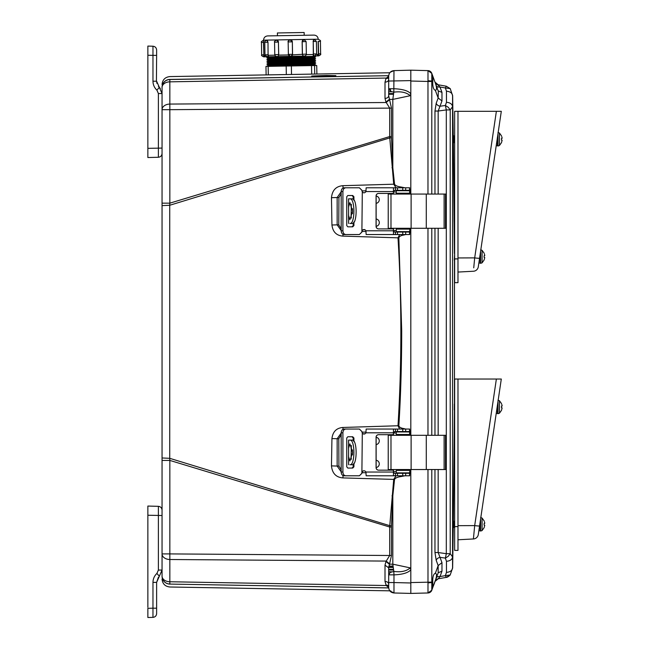 <?xml version="1.0" encoding="UTF-8"?>
<svg xmlns="http://www.w3.org/2000/svg" width="650" height="650" viewBox="0 0 650 650"><rect width="100%" height="100%" fill="white"/><g stroke="black" fill="none" stroke-linecap="round" stroke-linejoin="round"><path stroke-width="0.97" d="M311.748 76.026L311.764 76.546L326.422 76.383L335.871 75.668L326.406 75.481L311.748 76.026L311.764 76.546M368.469 76.009L169.723 79.43C169.886 75.644 169.886 75.644 169.723 79.43L177.068 79.308M164.06 581.425A7.93 7.93 -104.6 0 0 169.845 584.074L169.723 584.155C169.886 587.949 169.886 587.949 169.723 584.155L169.845 584.074A7.93 7.93 0 0 1 162.053 576.144L162.053 576.241C162.524 580.905 165.084 583.546 169.723 584.155L169.845 584.074A7.93 7.93 0 0 1 162.053 576.144L162.053 87.344A7.93 7.914 0 0 1 169.723 79.43L388.708 75.692M388.708 587.892L169.845 584.074C165.961 583.773 163.442 581.766 162.281 578.053A7.93 7.93 -104.6 0 0 163.093 580.076M162.053 87.441L162.053 87.441A7.93 7.93 -75.1 0 1 169.845 79.511C165.961 79.812 163.442 81.827 162.281 85.54C163.442 81.827 165.961 79.812 169.845 79.511A7.93 7.93 0 0 0 162.053 87.441A7.93 5.606 180 0 1 164.328 83.509A7.93 5.606 180 0 1 169.845 81.835L169.845 79.511L289.981 77.415M162.053 203.166L169.845 203.166L169.845 109.679L162.053 109.679A7.93 5.606 0 0 1 169.845 104.073L169.845 81.835L386.197 78.057L385.962 78.504L388.692 76.123M162.053 457.966L169.731 458.323L169.731 205.262L162.053 205.627M147.859 607.287L147.859 506.058L158.389 506.334L158.389 570.058L162.053 570.058L159.339 576.217L162.053 570.058L162.053 553.906L169.845 553.906L169.845 460.419L162.053 460.419M162.053 576.144A7.93 5.606 0 0 0 169.845 581.75L169.845 553.906L389.699 555.498L389.699 527.02L169.845 460.419L169.731 458.323L389.773 525.679L389.699 527.02L391.471 527.02L391.471 555.498L388.692 567.816L385.003 565.167L385.962 561.519L389.699 555.498L391.471 555.498M388.692 587.462L386.197 585.528L169.845 581.75L169.845 584.074L289.981 586.17M368.469 587.576L388.708 587.925M205.952 78.877L270.684 77.748M385.003 82.168C387.238 81.981 388.464 81.096 388.692 79.519L388.692 95.769L391.471 108.095L391.471 136.565L389.699 136.565L389.773 137.906L169.731 205.262L169.845 203.166L389.699 136.565L389.699 108.095L385.962 102.066L385.003 98.426L385.003 82.168L385.962 78.504L388.692 78.171M391.471 108.095L169.845 109.679L169.845 104.073L386.197 102.513L389.399 99.856M391.471 136.565L391.487 137.8L389.773 137.906L393.713 184.202L342.956 185.681C336.066 186.225 332.231 190.231 331.467 197.697L331.939 224.998C332.784 231.879 336.44 235.592 342.924 236.121L398.003 237.835C401.814 300.471 401.814 363.114 398.003 425.758L342.924 427.464C336.432 428.009 332.776 431.714 331.939 438.596L331.467 465.896C332.239 473.363 336.066 477.368 342.956 477.913L393.713 479.391L389.773 525.679L391.487 525.793L391.471 527.02M388.692 585.666L386.197 585.528L385.003 581.417L385.003 565.167M385.962 585.081L388.692 585.423L385.962 585.081M388.692 81.534L388.692 79.528L388.692 81.534M385.962 102.066L389.261 99.409L392.811 99.409L393.811 92.17L390.748 91.431L388.692 88.725L388.692 95.769C388.464 97.354 387.238 98.239 385.003 98.426M404.909 475.792L401.131 476.548C397.337 477.076 395.143 478.051 394.542 479.473L392.803 495.934L391.991 495.836M361.961 472.664L366.064 472.769M396.037 475.792L393.713 479.391L394.542 479.473M331.467 465.896L337.147 466.058L341.185 471.819M331.939 438.596L337.155 438.726L337.147 466.058L338.926 466.05L338.788 438.718L337.155 438.726L341.185 433.046M405.714 234.544L403.707 235.032C400.985 235.463 399.36 236.381 398.84 237.778L401.7 330.712C401.668 364.463 400.709 396.167 398.84 425.807L398.003 425.758L399.628 429.049M366.056 432.087L361.969 432.201M361.969 231.392L366.056 231.498M399.628 234.544L398.003 237.835L398.84 237.778M331.939 224.998L337.155 224.859L341.185 230.539M331.467 197.697L337.147 197.527L337.155 224.859L338.788 224.868L338.926 197.535L337.147 197.527L341.185 191.766M391.991 167.749L392.811 167.651L394.542 184.112L393.713 184.202L396.037 187.793M366.064 190.816L361.961 190.929M391.487 137.8L392.811 167.651L392.811 99.409L410.239 95.704L410.816 93.763L410.816 194.058L410.816 73.222M385.962 561.519L389.261 564.176L392.811 564.176L392.811 495.934L391.487 525.793M388.692 573.966L388.692 584.074C388.464 582.489 387.238 581.604 385.003 581.417M388.692 567.816L388.692 573.796M162.053 579.069C162.5 583.822 165.1 586.462 169.845 586.999L389.805 590.834L393.981 592.979C390.78 592.564 389.017 590.761 388.692 587.551L388.692 584.058M410.816 587.957L410.816 590.363M410.239 70.314L410.816 70.176L410.816 93.763C408.298 90.789 402.683 89.107 393.981 88.725L388.692 88.725L388.692 76.034C389.001 72.808 390.756 70.996 393.981 70.614L393.811 92.17C400.985 91.195 406.461 92.373 410.239 95.704M410.816 228.28L410.816 435.305L410.816 228.28M409.695 593.385L393.981 592.979L410.816 593.418L427.976 592.971L410.816 593.418L410.816 469.536L410.816 569.733L410.239 567.881C406.461 571.212 400.985 572.39 393.811 571.415L392.811 564.176L410.239 567.881M410.816 569.822C408.054 572.869 402.439 574.551 393.981 574.86L393.981 582.546L410.816 582.985L410.816 569.733M388.692 77.927L386.197 78.057M388.692 76.099L388.692 78.487M409.849 472.485L410.402 471.997L410.816 473.038L409.687 473.996M405.519 473.289L408.444 472.875M401.001 475.792L401.131 476.548M409.687 430.633L410.816 431.592L410.402 432.64L409.833 432.144M409.321 431.966L407.217 431.551M398.84 425.807C399.336 427.196 400.961 428.114 403.707 428.561L403.601 429.049M409.833 231.449L410.402 230.953L410.816 231.993L409.687 232.952M403.707 428.561L405.714 429.049M407.217 232.034L409.321 231.619M403.601 234.544L403.707 235.032M409.687 189.589L410.816 190.548L410.402 191.596L409.849 191.1M408.444 190.718L405.519 190.296M394.542 184.112C395.143 185.543 397.337 186.509 401.131 187.037L401.001 187.793M401.131 187.037L404.909 187.793M389.399 563.737L386.197 561.08L169.845 559.512A7.93 5.606 180 0 1 164.328 557.838A7.93 5.606 180 0 1 162.053 553.906M388.692 574.86L390.179 572.496L393.811 571.415L393.981 574.86L388.692 574.86L388.692 582.546L393.981 582.546L393.981 592.979L405.039 593.263M388.692 584.537L388.692 586.3M390.244 591.346L390.748 590.834M409.094 593.369L393.981 592.979C390.756 592.589 389.001 590.777 388.692 587.551M410.816 73.052L410.816 70.176L393.981 70.614C390.756 70.996 389.001 72.808 388.692 76.034C389.001 72.808 390.756 70.996 393.981 70.614L410.816 70.176L427.976 70.623L410.816 70.176L410.816 81.022L427.976 81.469L427.976 194.058M390.219 72.264L393.981 70.614C390.764 70.996 389.009 72.8 388.692 76.034M388.724 567.084L393.136 567.068L388.724 567.084M444.121 228.28L445.51 228.28L445.51 194.058L444.121 194.058L444.121 228.28L388.229 228.28L388.229 194.058L444.121 194.058M392.502 193.432A2.502 2.502 90 0 1 394.16 194.058M394.16 228.28A2.502 2.502 90 0 1 392.502 228.906M376.139 196.032A3.697 3.689 90 0 1 376.139 203.344M376.139 218.985A3.697 3.689 90 0 1 376.139 226.306M394.087 228.28A2.502 2.502 90 0 1 392.438 228.906M409.906 228.28L409.801 231.619L409.833 228.28M409.906 194.058L409.801 190.718L396.273 190.718L396.273 193.221L396.273 190.718M396.273 193.221L409.801 193.221L409.833 194.058M392.438 193.432A2.502 2.502 90 0 1 394.087 194.058M350.919 223.478L353.218 223.478M348.554 214.11L348.595 223.478L348.595 206.928L349.903 202.613L352.625 211.161L349.903 219.724L348.595 215.41M353.218 198.851L348.554 198.851L348.554 208.227M348.595 206.928L348.595 198.851L350.919 198.851M396.273 231.619L396.273 229.117L396.273 231.619L409.63 231.619M396.273 229.117L409.63 229.117M351.349 218.075L351.065 215.41M351.081 215.954L351.349 204.254M351.065 207.025L351.081 206.375M352.194 223.478C357.427 224.364 357.435 197.99 352.194 198.851M349.903 223.478C355.225 224.356 355.241 197.998 349.903 198.851M353.218 199.444L353.218 196.771L352.024 195.512M352.024 226.818L353.218 225.566L353.218 222.885M345.816 234.544L344.077 234.544C342.282 234.325 341.315 233.074 341.185 230.783L341.185 191.547C341.315 189.264 342.274 188.013 344.077 187.793L359.377 187.793L361.887 190.296L362.302 191.969L361.887 232.034L359.377 234.544L345.816 234.544C344.004 234.325 343.037 233.074 342.908 230.783L342.908 191.547C343.029 189.264 343.996 188.013 345.816 187.793M359.377 187.793L361.952 190.296L362.375 191.969A2.088 2.088 -90 0 0 364.008 192.798M364.008 229.531A2.088 2.088 -90 0 0 362.375 230.368L361.952 232.034L359.377 234.544M353.218 225.566L353.925 225.566L352.731 226.818L347.807 226.818L346.743 225.566L346.743 196.771L347.807 195.512L352.731 195.512L353.925 196.771L353.218 196.771M353.925 225.566L353.925 221.951M353.925 200.387L353.925 196.771M395.322 232.034L394.42 232.034L395.517 232.034L395.517 234.544L393.477 234.349L393.477 228.906L378.576 228.906A2.502 2.502 90 0 1 376.074 226.403L376.074 195.934A2.502 2.502 90 0 1 378.576 193.432L393.477 193.432L393.477 187.98L394.688 187.793L395.517 187.793L395.517 190.296L409.687 190.296L409.687 187.793L395.517 187.793M378.641 193.432A2.502 2.502 -90 0 0 376.139 195.934L376.139 226.403A2.502 2.502 -90 0 0 378.641 228.906M395.517 190.296L393.477 191.132M394.688 190.296L395.322 190.296M394.282 187.793L366.161 187.793L365.885 191.547A2.088 2.088 90 0 1 362.302 191.969M362.302 230.368A2.088 2.088 90 0 1 365.885 230.783L366.161 234.544L394.461 234.544M393.477 231.205L394.688 232.034M393.477 187.98L393.412 193.432M393.412 228.906L393.477 234.349M395.517 234.544L409.687 234.544L409.687 232.034L395.517 232.034M409.687 234.544L409.687 232.034M444.121 469.536L445.51 469.536L445.51 435.305L444.121 435.305L444.121 469.536L388.229 469.536L388.229 435.305L444.121 435.305M392.502 434.679A2.502 2.502 90 0 1 394.16 435.305M394.16 469.536A2.502 2.502 90 0 1 392.502 470.161M376.139 437.288A3.697 3.689 90 0 1 376.139 444.6M376.139 460.241A3.697 3.689 90 0 1 376.139 467.553M394.087 469.536A2.502 2.502 90 0 1 392.438 470.161M409.906 469.536L409.801 472.875L409.833 469.536M409.906 435.305L409.801 431.966L396.273 431.966L396.273 434.476L396.273 431.966M396.273 434.476L409.801 434.476L409.833 435.305M392.438 434.679A2.502 2.502 90 0 1 394.087 435.305M350.919 464.734L353.218 464.734M348.554 455.358L348.595 464.734L348.595 448.175L349.903 443.861L352.625 452.416L349.903 460.98L348.595 456.666M353.218 440.107L348.554 440.107L348.554 449.483M348.595 448.175L348.595 440.107L350.919 440.107M396.273 472.875L396.273 470.372L396.273 472.875L409.63 472.875M396.273 470.372L409.63 470.372M351.349 459.331L351.065 456.657M351.081 457.21L351.349 445.51M351.065 448.281L351.081 447.631M352.194 464.734C357.427 465.619 357.435 439.246 352.194 440.107M349.903 464.734C355.225 465.603 355.241 439.254 349.903 440.107M353.218 440.7L353.218 438.019L352.024 436.767M352.024 468.073L353.218 466.822L353.218 464.141M345.816 475.792L344.077 475.792C342.282 475.581 341.315 474.329 341.185 472.038L341.185 432.802C341.315 430.519 342.274 429.268 344.077 429.049L359.377 429.049L361.887 431.551L362.302 433.217L361.887 473.289L359.377 475.792L345.816 475.792C344.004 475.581 343.037 474.329 342.908 472.038L342.908 432.802C343.029 430.519 343.996 429.268 345.816 429.049M359.377 429.049L361.952 431.551L362.375 433.217A2.088 2.088 -90 0 0 364.008 434.054M364.008 470.787A2.088 2.088 -90 0 0 362.375 471.624L361.952 473.289L359.377 475.792M353.218 466.822L353.925 466.822L352.731 468.073L347.807 468.073L346.743 466.822L346.743 438.019L347.807 436.767L352.731 436.767L353.925 438.019L353.218 438.019M353.925 466.822L353.925 463.206M353.925 441.634L353.925 438.019M395.322 473.289L394.42 473.289L395.517 473.289L395.517 475.792L393.477 475.605L393.477 470.161L378.576 470.161A2.502 2.502 90 0 1 376.074 467.659L376.074 437.19A2.502 2.502 90 0 1 378.576 434.679L393.477 434.679L393.477 429.236L394.688 429.049L395.517 429.049L395.517 431.551L409.687 431.551L409.687 429.049L395.517 429.049M378.641 434.679A2.502 2.502 -90 0 0 376.139 437.19L376.139 467.659A2.502 2.502 -90 0 0 378.641 470.161M395.517 431.551L393.477 432.388M394.688 431.551L395.322 431.551M394.282 429.049L366.161 429.049L365.885 432.802A2.088 2.088 90 0 1 362.302 433.217M362.302 471.624A2.088 2.088 90 0 1 365.885 472.038L366.161 475.792L394.461 475.792M393.477 472.452L394.688 473.289M393.477 429.236L393.412 434.679M393.412 470.161L393.477 475.605M395.517 475.792L409.687 475.792L409.687 473.289L395.517 473.289M409.687 475.792L409.687 473.289M454.269 409.996L454.301 403.967M453.204 527.832L453.286 521.113M454.399 253.508L453.351 142.748M453.351 142.781L453.359 143.487M453.399 147.68L453.407 148.525M453.416 148.744L453.473 154.57M453.562 163.361L453.651 173.282M453.789 188.671L453.871 198.681M454.009 213.988L454.025 215.402M454.041 217.165L454.082 221.894M454.171 231.351L454.317 245.546M453.343 521.048L453.733 481.52M453.684 486.809L453.424 513.736M453.391 516.888L453.351 520.544M453.286 142.033L453.196 135.639L453.31 136.5L453.919 135.826L453.919 142.675L454.521 142.001L454.642 136.362M454.293 260.236L454.642 253.232M452.571 556.887L452.571 95.615C452.189 93.007 450.157 91.536 446.469 91.203L446.469 102.278C450.157 102.611 452.189 104.081 452.571 106.697L450.214 109.915L450.214 553.678L452.571 556.887C452.189 559.504 450.157 560.974 446.469 561.308L446.469 572.382C450.157 572.057 452.189 570.586 452.571 567.97L452.571 556.887M446.469 572.382L445.38 575.632L450.214 574.974L446.306 577.371L450.214 574.974L452.571 567.97M450.231 88.619L446.306 86.214L438.165 84.784L446.306 86.214L450.214 88.611L452.571 95.615M446.469 102.278L445.38 105.487L448.256 107.307L450.214 109.915L446.306 109.915L446.306 553.678L450.214 553.678L448.256 556.278L445.38 558.098L446.469 561.308M435.516 579.979L436.199 578.102A4.176 2.836 20 0 1 440.017 576.574L438.165 578.809L446.306 577.371L445.38 575.632L440.017 576.574L441.968 571.212L441.968 562.648L440.017 557.351L445.38 558.098L446.306 553.678L438.165 552.541L440.017 557.351A4.176 2.876 159.7 0 0 436.199 560.308L434.964 552.541L434.964 469.536M450.214 88.611L445.38 87.953L446.469 91.203M434.964 194.058L434.964 111.044L436.199 103.285A4.176 2.876 20.3 0 0 440.017 106.234L438.165 111.044L446.306 109.915L445.38 105.487L440.017 106.234L441.968 100.945L441.968 92.373L440.017 87.011L445.38 87.953L446.306 86.214M441.968 571.212L438.157 572.731L438.157 565.597L441.968 562.648M435.021 581.36A4.176 4.176 0 0 1 438.165 578.809L446.306 577.371L438.165 578.809L434.964 581.49M435.468 573.276L435.362 573.267C436.889 573.706 436.889 576.087 435.362 580.401L438.417 572.244M441.968 100.945L438.157 97.987L438.319 91.349M431.795 73.393L431.795 81.022L432.843 81.022L432.843 76.269L431.795 73.385L438.157 90.854L441.968 92.373M434.972 82.103L440.017 87.011A4.176 2.836 160 0 1 436.199 85.491L434.964 82.095L438.165 84.784A4.176 4.176 0 0 1 435.021 82.233M438.165 469.536L438.165 552.541L434.964 552.541M434.964 111.044L438.165 111.044L438.165 194.058M436.199 560.308L438.157 565.597L435.362 573.267C433.696 573.796 432.819 576.201 432.729 580.474L432.843 587.324L431.787 590.224L435.362 580.401M434.736 582.522L433.257 586.178M435.329 580.483L436.191 578.134M436.54 575.347L436.451 574.454M432.843 81.022L432.729 83.111C432.819 87.384 433.696 89.789 435.362 90.326C436.889 89.887 436.889 87.506 435.362 83.184L436.134 85.296M436.459 87.149L436.061 85.337M432.729 75.961L433.257 77.391M435.337 90.326L438.157 97.987L436.199 103.285M432.843 582.571L431.795 582.571L431.795 590.208L427.976 592.971C430.202 592.442 431.478 591.524 431.787 590.224L431.787 590.224A4.176 4.176 0 0 1 427.976 592.971A4.176 4.176 0 0 0 431.787 590.224A4.176 4.176 0 0 0 431.787 590.224L431.787 590.224A4.176 4.176 0 0 0 431.787 590.224L431.787 590.224M427.976 469.536L427.993 582.847L431.795 582.571L431.787 469.601L430.788 469.536M430.788 194.058L431.787 193.993L431.795 81.022L427.993 80.738L427.976 81.469L431.787 81.469M430.788 435.305L431.226 435.305M431.218 435.224L431.787 435.24L431.787 228.345L430.788 228.28M427.993 582.847L427.993 592.938M431.795 73.377L431.795 73.385A4.176 4.176 0 0 0 427.976 70.623A4.176 4.176 0 0 1 431.787 73.369L431.795 73.385A4.176 4.176 0 0 0 427.976 70.623L431.795 73.385A4.176 4.176 0 0 0 427.976 70.623L431.787 73.369M427.993 70.647L427.993 80.738M410.816 593.418L410.816 590.541M410.816 588.786L410.816 585.089M410.816 73.353L410.816 76.399L410.816 73.353M410.816 78.504L410.816 75.051M410.816 75.993L410.816 77.334M410.816 74.807L410.816 75.376M147.859 515.239L162.053 515.515L162.053 510.681M158.389 506.334C160.607 506.618 161.826 507.869 162.053 510.087C161.842 507.853 160.623 506.602 158.389 506.334M158.397 577.233L156.626 582.376L159.339 576.217L156.902 573.446C154.359 575.859 153.043 578.833 152.969 582.376L156.423 582.376M152.969 582.376L152.969 608.189L147.859 608.319L147.859 617.5L152.969 617.37L152.969 608.189L156.626 608.189L156.626 613.608L156.626 582.376M147.859 612.487L147.859 610.464M147.859 610.756L147.859 609.359M147.859 587.454L147.859 588.705M147.859 545.724L147.859 544.399M152.969 617.37C155.179 617.086 156.398 615.834 156.626 613.608C156.414 615.851 155.196 617.102 152.969 617.37M162.053 124.589L162.053 125.296M162.053 116.659L162.053 117.366M162.053 109.679L162.053 93.535L158.389 93.535L158.389 157.259C160.607 156.975 161.826 155.724 162.053 153.498L162.053 148.078L147.859 148.354L147.859 157.536L158.389 157.259C160.623 156.991 161.842 155.74 162.053 153.498L162.053 148.314M160.314 88.441L159.339 87.376L162.053 93.535M158.397 86.361L159.339 87.376L156.626 81.218L156.902 83.346M159.339 87.376L156.902 90.147C154.359 87.734 153.043 84.752 152.969 81.218L152.969 46.223L147.859 46.085L147.859 148.354M156.626 49.977L156.626 55.404L156.626 49.977C156.398 47.759 155.179 46.508 152.969 46.223C155.196 46.491 156.414 47.742 156.626 49.977M156.423 81.218L156.626 55.404L147.859 55.266M147.859 119.194L147.859 117.861M147.859 51.098L147.859 52.829M147.859 53.121L147.859 54.226M311.675 74.116L311.529 65.601L314.559 65.544L316.729 65.512L316.875 74.027L266.118 74.913L265.972 66.397L268.158 66.357L268.304 74.872M286.325 74.555L286.171 66.04L268.158 66.357M286.171 66.04L291.371 65.951L291.517 74.466M311.529 65.601L291.371 65.951M277.444 35.742L277.396 32.963L304.143 32.5L304.192 35.279M266.939 64.659L315.713 63.814L314.567 64.431L268.101 65.244L266.931 64.659L268.076 64.041L314.543 63.229L315.713 63.814M266.906 62.944L315.681 62.091L314.535 62.717L268.068 63.521L266.898 62.944L268.044 62.327L314.511 61.514L315.681 62.091M266.874 61.23L315.656 60.377L314.502 60.994L268.036 61.807L266.866 61.23L268.019 60.612L314.486 59.8L315.656 60.377M266.841 59.516L315.624 58.663L314.478 59.28L268.011 60.092L266.841 59.516L267.987 58.89L314.454 58.086L315.624 58.663M266.817 57.793L315.591 56.948L314.446 57.566L267.979 58.378L266.809 57.793L267.954 57.176L314.421 56.363L315.591 56.948M290.461 56.363L265.306 56.81L290.42 56.371A2.007 2.007 -91 0 1 288.381 54.397L292.557 54.324L292.338 41.852L292.492 54.868L306.345 54.088C306.857 54.584 306.199 55.258 304.379 56.127L303.631 56.136M316.623 53.909L316.404 41.429L313.227 41.486L313.446 53.958A2.007 1.048 89 0 0 314.527 55.949L317.054 55.9L313.219 55.973L313.316 53.966L316.623 53.909L314.657 55.941M320.637 53.836L320.418 41.356L318.281 41.397L318.662 55.876L317.046 55.9L318.346 53.877L320.637 53.836C321.149 54.324 320.491 55.006 318.662 55.876M302.429 54.697L303.485 56.136L290.623 56.363L292.492 54.868M276.811 56.607L276.819 56.607C274.966 55.811 274.284 55.152 274.771 54.641L278.72 54.567L278.419 42.087L278.639 54.567A2.007 1.706 89 0 1 276.965 56.599M265.306 56.81L263.697 56.834L265.322 56.802L263.851 55.372L265.078 55.348M263.567 40.349L263.477 42.356L263.559 40.162L318.224 39.203C317.939 36.676 316.517 35.311 313.983 35.108L267.662 35.913M263.778 56.834L263.697 54.828L261.666 54.868L261.446 42.388L263.477 42.356L263.851 54.828L263.632 42.347M263.851 54.828L263.851 55.372M266.784 40.292L267.995 42.274L268.076 54.754L267.995 42.274M268.214 54.754L268.182 55.299L274.852 55.177M276.526 40.121L276.681 40.121A2.007 1.706 89 0 1 278.419 42.087L274.552 42.161C274.04 41.673 274.698 40.991 276.526 40.121L278.501 42.087M278.72 54.567L278.663 55.112L288.462 54.941M292.338 41.852L292.338 41.852A2.007 2.007 89 0 0 290.298 39.877L290.127 39.886A2.007 2.007 -91 0 0 288.161 41.925L288.161 41.925C287.641 41.446 288.291 40.771 290.127 39.886L292.338 41.852L288.161 41.925L288.381 54.397L290.42 56.371M306.345 54.088L306.126 41.608L302.136 41.681L302.356 54.153M302.136 41.681L303.932 39.642A2.007 1.763 89 0 0 302.209 41.673L302.429 54.153A2.007 1.763 89 0 0 304.216 56.127M313.097 41.486L314.243 39.463A2.007 1.048 89 0 0 313.227 41.486L313.316 53.966M318.126 41.397L318.346 53.877M277.761 56.591L278.663 55.112M268.499 56.753L268.182 55.299M454.642 526.614L454.642 550.379L457.982 550.379L457.982 526.614L454.642 526.614L454.642 379.031L501.304 379.031L478.302 534.519A5.216 5.216 0 0 1 473.411 538.964L457.982 539.776L473.411 538.964L474.687 525.598A5.216 0.422 8.4 0 0 479.578 525.899M480.968 516.49L478.652 532.147L478.847 530.806L480.131 530.806L480.131 522.129M496.161 379.031L497.949 379.031L496.161 379.031M473.736 535.551L473.411 538.964A5.216 5.216 0 0 0 478.302 534.519M457.982 379.031L457.982 526.614M454.642 258.903L454.642 282.669L457.982 282.669L457.982 258.903L454.642 258.903L454.642 111.312L501.304 111.312L478.302 266.801A5.216 5.216 0 0 1 473.411 271.245L457.982 272.058M496.015 147.095L497.177 139.254M480.968 248.771L478.652 264.428L478.847 263.088L480.131 263.088L480.131 254.41M496.161 111.312L497.949 111.312L496.161 111.312M473.736 267.832L474.687 257.879A5.216 0.422 8.4 0 0 479.578 258.18M457.982 111.312L457.982 258.903M501.483 407.794L502.141 407.932L501.483 410.296L502.141 407.932L501.483 407.794L501.483 406.136L502.141 405.998L502.003 405.218M501.784 404.438L502.141 405.998L501.483 406.136M499.444 413.221L497.989 413.733L499.444 413.221L501.524 410.304L499.444 413.221L499.444 400.709L497.989 400.197L499.444 400.709L501.524 403.626L499.444 400.709M497.989 413.733L497.494 413.416L497.989 413.733L497.989 401.473M454.642 409.849L454.642 404.081M499.444 145.511L497.989 146.014L499.444 145.511L501.524 142.594L499.444 145.511L499.444 132.99L497.989 132.486L499.444 132.99L501.524 135.907L499.444 132.99M501.483 140.075L502.141 140.213L501.483 142.586L502.141 140.213L501.483 140.075L501.483 138.426L502.141 138.279L501.784 136.719M497.989 146.014L497.494 145.697L497.989 146.014L497.989 133.754M453.919 142.675L453.31 142.001L453.31 136.5M501.483 138.426L502.141 138.279L502.003 137.499M482.081 530.554L480.626 531.066L482.081 530.554L484.161 527.637L482.081 530.554L482.081 518.042L480.626 517.53L482.081 518.042L484.161 520.951L482.081 518.042M484.12 525.119L484.778 525.257L484.12 527.629L484.778 525.257L484.12 525.119L484.12 523.469L484.778 523.331L484.421 521.763M480.626 531.066L480.131 530.741L480.626 531.066L480.626 518.798M454.642 527.637L454.106 527.053L454.106 521.544L454.642 520.951M454.106 527.053L453.505 527.719L453.505 520.869L454.106 521.544M484.12 523.469L484.778 523.331L484.64 522.543M484.12 257.4L484.778 257.546L484.12 259.911L484.778 257.546L484.12 257.4L484.12 255.751L484.778 255.613L484.64 254.832M484.421 254.044L484.778 255.613L484.12 255.751M482.081 262.836L480.626 263.348L482.081 262.836L484.161 259.919L482.081 262.836L482.081 250.323L480.626 249.811L482.081 250.323L484.161 253.24L482.081 250.323M480.626 263.348L480.131 263.031L480.626 263.348L480.626 251.087M496.21 145.763L497.494 145.763L497.494 137.085M496.21 413.481L497.494 413.481L497.494 404.804M342.956 477.913L343.013 475.548M342.924 427.464L342.981 429.309M342.924 236.121L342.981 234.276M342.956 185.681L343.013 188.037M410.402 471.997L409.63 471.973M396.273 471.64L393.477 471.567M364.406 470.836L363.699 470.811M341.185 469.788L338.926 466.05M338.788 438.718L341.185 434.785M363.066 433.81L365.04 433.761M393.477 433.054L396.273 432.989M409.63 432.656L410.402 432.64M410.402 230.953L409.63 230.929M396.273 230.604L393.477 230.531M365.04 229.824L363.058 229.775M341.185 228.8L338.788 224.868M338.926 197.535L341.185 193.798M363.699 192.774L364.406 192.757M393.477 192.018L396.273 191.945M409.63 191.612L410.402 191.596M410.816 80.6L388.692 81.047M390.236 88.725L390.748 91.431M388.854 566.044L393.014 566.109L388.854 566.044M388.692 571.773L391.617 571.805M391.617 91.788L388.692 91.812M388.692 570.001L393.567 570.05M393.567 93.535L388.692 93.584M388.7 567.45L393.185 567.434L388.7 567.45M388.692 569.319L393.453 569.319M393.453 94.266L388.692 94.266M426.286 194.058L426.286 228.28M411.117 194.058L411.117 228.28M390.983 194.058L390.983 228.28M409.63 193.221L409.63 190.718M352.479 208.699L352.479 213.639M342.908 230.783L341.185 230.783M341.185 191.547L342.908 191.547M393.412 191.547L365.885 191.547M365.885 230.783L393.412 230.783M409.687 187.793L409.687 190.296M409.533 187.793L409.533 190.296M405.681 187.793L405.681 190.296M402.756 187.793L402.756 190.296M397.507 187.793L397.507 190.296M397.507 234.544L397.507 232.034M402.756 234.544L402.756 232.034M405.681 234.544L405.681 232.034M409.533 234.544L409.533 232.034M426.286 435.305L426.286 469.536M411.117 435.305L411.117 469.536M390.983 435.305L390.983 469.536M409.63 434.476L409.63 431.966M352.479 449.946L352.479 454.894M342.908 472.038L341.185 472.038M341.185 432.802L342.908 432.802M393.412 432.802L365.885 432.802M365.885 472.038L393.412 472.038M409.687 429.049L409.687 431.551M409.533 429.049L409.533 431.551M405.681 429.049L405.681 431.551M402.756 429.049L402.756 431.551M397.507 429.049L397.507 431.551M397.507 475.792L397.507 473.289M402.756 475.792L402.756 473.289M405.681 475.792L405.681 473.289M409.533 475.792L409.533 473.289M438.165 435.305L438.165 228.28M434.964 435.305L434.964 228.28M431.787 469.536L434.241 469.536M434.241 194.058L431.787 194.058M431.787 228.28L434.241 228.28M434.241 435.305L431.787 435.305M410.816 582.571L431.787 582.116M427.976 228.28L427.976 435.305M158.389 570.058L156.902 573.446M156.902 90.147L158.389 93.535M156.626 81.218L152.969 81.218M266.955 66.381L268.109 65.764L314.576 64.951L315.746 65.528M268.109 65.244L268.109 65.764M268.027 60.612L268.011 60.092M267.987 58.378L267.987 58.89M306.28 54.632L313.373 54.502M316.558 54.454L318.362 54.421M266.866 40.292A2.007 0.959 89 0 1 267.857 42.274L264.777 42.331L264.989 54.811L268.076 54.754A2.007 0.959 89 0 1 267.15 56.777M292.557 54.324L292.557 54.324A2.007 2.007 89 0 1 290.582 56.363M314.559 65.544L314.706 74.059M496.372 379.031L474.687 525.598L457.982 525.671M496.372 111.312L474.687 257.879L457.982 257.952M473.411 271.245A5.216 5.216 0 0 0 478.302 266.801M389.805 72.751L169.845 76.586C165.1 77.123 162.5 79.763 162.053 84.516M162.053 544.716L162.053 546.26M162.793 579.499L162.281 578.053M388.692 95.769L388.692 88.725M389.805 590.834L393.981 592.979M409.232 593.377L408.704 593.361M407.704 593.336L406.973 593.312M406.372 593.304L404.901 593.263M404.625 593.255L403.398 593.222M402.651 593.206L394.477 592.987M409.232 70.216L408.704 70.224M407.526 70.257L406.973 70.273M406.461 70.289L400.132 70.452M406.339 70.289L404.625 70.33M403.398 70.362L402.358 70.395M388.798 566.41L393.063 566.475M388.692 93.901L393.51 93.901M388.692 569.684L393.51 569.684M452.636 568.067L453.269 527.459M453.359 521.04L454.423 409.833M454.456 404.137L454.456 259.716M454.423 253.476L453.351 142.041M453.269 136.451L452.636 95.517M450.174 575.047L452.636 567.905M452.636 95.688L450.174 88.538M446.323 577.371C447.151 577.452 448.459 576.648 450.231 574.974M314.576 64.951L314.567 64.431M268.076 64.041L268.068 63.521M314.543 63.229L314.535 62.717M268.044 62.327L268.036 61.807M314.511 61.514L314.502 60.994M314.486 59.8L314.478 59.28M314.454 58.086L314.446 57.566M267.954 57.176L267.946 56.656M314.421 56.363L314.413 55.851M263.559 40.162C263.762 37.619 265.127 36.205 267.654 35.913M274.552 42.161L274.771 54.641M288.161 41.925L288.381 54.397M261.446 42.388C260.918 41.925 261.568 41.242 263.412 40.349M261.666 54.868C261.146 55.339 261.828 55.998 263.697 56.834M320.418 41.356C320.929 40.885 320.247 40.227 318.378 39.39M316.404 41.429L314.364 39.463M306.126 41.608L304.086 39.642M264.777 42.331C264.257 41.844 264.916 41.161 266.744 40.292M264.989 54.811L267.028 56.777M317.541 55.811L317.054 55.9M316.729 65.512L316.875 74.027M454.521 136.5L453.919 135.826M454.277 259.521L454.642 259.927"/></g></svg>
